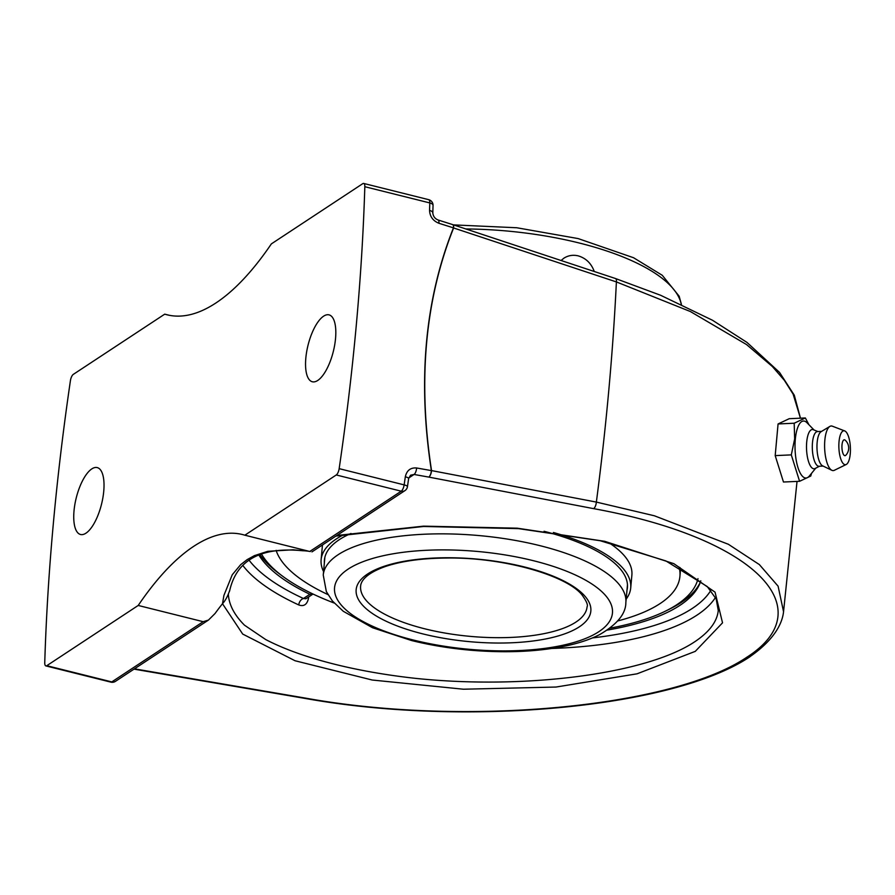 <?xml version="1.0" encoding="UTF-8"?>
<svg xmlns="http://www.w3.org/2000/svg" width="895" height="895" viewBox="0 0 895 895"><rect width="100%" height="100%" fill="white"/><g stroke="black" fill="none" stroke-linecap="round" stroke-linejoin="round"><path stroke-width="1.34" d="M85.965 533.174A34.48 13.022 104 0 1 80.528 534.494A34.48 13.022 104 0 1 74.867 504.422A34.48 13.022 104 0 1 91.805 468.902A34.48 13.022 104 0 1 97.242 467.593A34.48 13.022 104 0 1 102.903 497.654A34.48 13.022 104 0 1 85.965 533.174M317.759 380.442A34.48 13.022 104 0 1 312.333 381.762A34.48 13.022 104 0 1 306.672 351.69A34.48 13.022 104 0 1 323.61 316.17A34.48 13.022 104 0 1 329.036 314.861A34.48 13.022 104 0 1 334.696 344.922A34.48 13.022 104 0 1 317.759 380.442M750.849 656.046L746.833 657.243C672.57 707.475 465.131 726.964 305.922 698.189L137.08 669.292A5.784 2.193 99.7 0 1 136.253 669.527A5.784 2.193 99.7 0 1 136.219 669.516A5.784 5.784 0 0 0 136.253 669.527L305.106 698.424A5.784 2.182 -80.3 0 0 305.922 698.189M783.517 611.576L778.091 586.169L759.363 564.588L728.385 544.283L654.402 515.788L596.361 502.084L431.535 470.591C417.685 380.576 425.047 299.702 453.608 227.968L616.398 281.925L690.358 311.527L746.564 344.575L772.34 366.491L784.356 380.319L793.138 394.169L800.432 418.189M429.555 210.426C429.857 216.556 432.979 220.841 438.908 223.269L453.452 227.867C424.879 299.646 417.517 380.554 431.368 470.602L416.634 467.984C410.525 467.492 406.755 470.423 405.323 476.778A1142.154 431.446 104 0 1 404.137 484.877L339.16 468.656A1142.154 431.446 -76 0 0 364.824 186.708L429.801 202.93A1142.154 431.446 104 0 1 429.555 210.426A5.784 2.64 1.9 0 1 432.811 212.92L433.046 205.458A5.784 2.674 -178.3 0 0 429.801 202.93A5.784 2.182 104 0 0 428.66 199.663A5.784 5.784 0 0 1 433.046 205.458M364.824 186.708A5.784 2.182 104 0 0 363.683 183.441A5.784 2.182 104 0 0 362.777 183.654L271.364 243.887A310.05 117.122 104 0 1 215.852 303.013A310.05 117.122 104 0 1 167.041 314.794A310.05 117.122 104 0 1 164.725 314.156L73.312 374.378A5.784 2.182 104 0 0 70.414 380.688A1142.154 431.446 -76 0 0 44.75 662.636A5.784 2.182 104 0 0 45.891 665.914L110.868 682.135A5.784 5.784 0 0 0 115.455 681.352L208.233 620.224M164.725 314.156L169.401 315.32M222.497 603.7A310.05 117.122 -76 0 0 215.024 613.534L208.434 620.09L203.187 621.689L138.21 605.456A310.05 117.122 104 0 1 193.712 546.33A310.05 117.122 104 0 1 242.523 534.55A310.05 117.122 104 0 1 244.85 535.199L309.368 551.376A310.05 117.122 -76 0 0 302.857 550.749L293.124 549.798L267.862 551.298L254.426 555.627L247.098 559.655L240.643 564.7L232.252 574.758L223.929 595.388L222.497 603.7C225.283 600.758 227.688 596.327 229.691 590.409M311.941 551.891L404.92 490.628A5.784 4.956 -123.4 0 1 401.24 491.187L309.827 551.421M310.319 551.544L309.368 551.376M339.16 468.656A5.784 2.182 104 0 1 336.263 474.965L401.24 491.187A5.784 2.182 104 0 0 404.137 484.877A5.784 1.365 8.4 0 1 407.46 486.634L408.635 478.556A5.784 1.398 -171.8 0 0 405.323 476.778M408.623 478.556L410.57 475.2L414.061 474.462A5.784 2.271 -79.9 0 0 416.634 467.984M302.007 550.682L302.857 550.749M336.263 474.965L244.85 535.199M302.152 550.693C260.49 546.744 236.291 560.259 229.545 591.271L229.579 591.136M242.937 565.595A244.671 86.088 -174.8 0 0 298.751 604.942C303.953 606.799 307.209 604.494 308.529 598.039L308.63 596.954M335.916 536.094L423.592 526.473L518.563 528.632L600.209 540.737L665.858 560.919L707.251 586.549L716.19 598.99L718.271 610.491C717.141 621.667 709.22 632.138 694.509 641.916C646.38 673.89 525.936 689.732 416.522 678.466C354.8 671.765 300.586 657.769 265.692 639.545L244.48 625.18C234.389 615.078 229.008 604.819 228.359 594.414M138.21 605.456L46.797 665.69A5.784 2.182 104 0 1 45.891 665.914M298.751 604.942A5.784 3.848 114.7 0 1 303.461 598.498L305.877 598.766L312.635 594.314L309.86 594.28L303.461 598.498A238.887 84.052 5.2 0 1 249.101 560.248M607.325 630.08A225.148 79.219 -174.8 0 0 679.898 605.378A225.148 79.219 -174.8 0 0 699.756 583.741A225.148 79.219 -174.8 0 0 700.796 580.788M258.744 554.844A225.148 79.219 -174.8 0 0 309.86 594.28M799.582 481.297L783.472 482.013L775.193 455.611L791.303 454.884L799.582 481.297L810.747 476.039L811.552 473.332M775.193 455.611L778.068 423.95L794.189 423.223L794.648 438.975L791.303 454.884M808.923 424.733L805.355 417.965L794.189 423.223M778.068 423.95L789.233 418.692L805.355 417.965M815.77 468.152L809.36 476.017A28.528 9.655 -92.6 0 1 798.743 469.785A28.528 9.655 -92.6 0 1 795.319 439.277A28.528 9.655 -92.6 0 1 806.966 422.731L814.058 429.992M845.149 440.15A10.527 10.527 0 0 1 845.82 455.253A7.954 2.696 -92.6 0 1 841.949 447.858A7.954 2.696 -92.6 0 1 845.137 440.15A7.954 2.696 -92.6 0 1 845.316 440.318M819.451 466.25L815.099 468.499A19.645 6.645 -92.6 0 1 808.543 461.585A19.645 6.645 -92.6 0 1 806.708 442.085A19.645 6.645 -92.6 0 1 813.354 429.712L817.896 431.558M823.12 466.082L818.992 466.273A17.363 5.873 -92.6 0 1 812.481 442.678A17.363 5.873 -92.6 0 1 817.437 431.58L821.565 431.39M846.234 464.483L834.297 470.311A22.319 7.552 -92.6 0 1 831.835 470.289L822.583 465.825A17.363 5.873 -92.6 0 1 817.146 442.477A17.363 5.873 -92.6 0 1 821.051 431.703L829.866 426.423A22.319 7.552 -92.6 0 1 832.316 426.177L844.723 430.92A16.983 5.75 -92.6 0 1 850.25 453.843A16.983 5.75 -92.6 0 1 846.234 464.483A16.983 5.75 -92.6 0 1 840.595 458.43A16.983 5.75 -92.6 0 1 839.029 441.638A16.983 5.75 -92.6 0 1 844.723 430.92M831.835 470.289A22.319 7.552 -92.6 0 1 824.832 440.273A22.319 7.552 -92.6 0 1 829.866 426.423M561.075 260.501L563.906 258.174C568.258 255.422 573.024 254.65 578.192 255.858C585.934 258.163 591.293 263.376 594.269 271.498M697.988 578.629A221.837 78.055 5.2 0 1 676.922 604.64A221.837 78.055 5.2 0 1 665.925 610.905L669.762 609.003A226.043 79.532 -174.8 0 0 680.972 602.615A226.043 79.532 -174.8 0 0 700.382 582.086M259.785 554.419A226.043 79.532 -174.8 0 0 278.904 573.438L282.339 576A221.837 78.055 5.2 0 1 261.362 553.815M665.925 610.905A221.837 78.055 5.2 0 1 610.021 628.156M334.215 603.051A221.837 78.055 5.2 0 1 282.339 576M350.974 533.465A152.128 53.521 -174.8 0 0 324.415 560.046A152.128 53.521 -174.8 0 0 324.393 560.326A152.128 53.521 -174.8 0 0 324.359 562.843M626.959 590.387A152.128 53.521 -174.8 0 0 627.417 587.623A152.128 53.521 -174.8 0 0 627.44 587.355A152.128 53.521 -174.8 0 0 544.059 531.283M626.164 599.124A155.439 54.684 -174.8 0 0 630.718 587.925A155.439 54.684 -174.8 0 0 630.74 587.646A155.439 54.684 -174.8 0 0 553.434 532.491M343.837 534.651A155.439 54.684 -174.8 0 0 321.115 559.744A155.439 54.684 -174.8 0 0 321.092 560.024A155.439 54.684 -174.8 0 0 323.565 571.581M617.763 620.94A203.389 71.566 -174.8 0 0 679.92 576.391L680.2 573.315A203.389 71.566 -174.8 0 0 680.222 572.945A203.389 71.566 -174.8 0 0 680.077 567.62M679.92 576.391A203.389 71.566 -174.8 0 0 679.943 576.033A203.389 71.566 -174.8 0 0 679.081 567.106M276.108 550.369A203.389 71.566 -174.8 0 0 327.894 594.56M630.718 587.925L631.881 575.116A155.439 54.684 -174.8 0 0 631.904 574.836A155.439 54.684 -174.8 0 0 608.924 542.728M322.58 544.876A155.439 54.684 -174.8 0 0 322.278 546.934L321.115 559.744M408.746 477.964L414.061 474.462L428.783 477.091A5.784 2.282 100.1 0 0 431.368 470.602A5.784 0.705 -8.9 0 1 431.535 470.591A5.784 2.439 100.8 0 1 428.783 477.091L593.609 508.64A5.784 2.439 -79.2 0 0 596.361 502.084A1249.577 472.012 104 0 0 616.398 281.925A5.784 2.17 108.3 0 0 615.525 278.535L452.736 224.623A5.784 2.17 108.3 0 1 453.608 227.968A5.784 3.144 -158 0 0 453.452 227.867A5.784 2.014 107.5 0 0 452.657 224.6L452.657 224.6A5.784 5.784 0 0 1 452.736 224.623A5.784 2.17 108.3 0 0 452.702 224.611M593.609 508.64C752.628 537.481 824.138 607.66 746.833 657.243M134.485 668.811L137.08 669.292A5.784 2.349 100.4 0 1 136.185 669.516L134.026 669.113M438.908 223.269A5.784 2.014 -72.5 0 0 438.114 220.002L452.657 224.6M552.025 648.461A244.671 86.088 -174.8 0 0 696.948 615.156A244.671 86.088 -174.8 0 0 715.463 597.48M203.187 621.689L111.774 681.912A5.784 4.956 56.6 0 0 115.455 681.352M46.797 665.69L111.774 681.912A5.784 2.182 104 0 1 110.868 682.135M307.667 597.591A5.784 2.036 -174.8 0 0 308.529 598.039M710.787 590.454A238.887 84.052 5.2 0 1 592.479 637.911M222.486 603.711L242.702 634.063L295.037 660.745L372.197 680.021L463.431 689.217L556.019 687.047L637.072 673.812L695.281 651.359L722.534 622.819L715.049 592.166L673.846 563.671L604.684 541.307L517.198 528.184L423.581 526.148L336.867 535.467M465.825 228.952A180.991 63.679 5.2 0 1 579.356 243.037A180.991 63.679 5.2 0 1 681.24 304.322M627.473 584.827L625.851 602.603A151.926 53.454 -174.8 0 0 510.486 539.584A151.926 53.454 -174.8 0 0 338.075 554.755A151.926 53.454 -174.8 0 0 323.252 575.06L324.874 557.294M587.064 606.844A113.687 39.995 5.2 0 1 575.977 622.047A113.687 39.995 5.2 0 1 424.845 628.827A113.687 39.995 5.2 0 1 360.629 586.236C360.73 584.144 361.602 574.959 385.521 566.457C401.799 561.02 422.306 558.211 447.041 558.032C502.598 557.182 565.685 575.026 581.75 594.582C586.438 601.004 588.205 605.087 587.064 606.844M422.708 633.861A117.816 41.45 -174.8 0 0 579.333 626.824A117.816 41.45 -174.8 0 0 524.291 566.927A117.816 41.45 -174.8 0 0 367.655 573.963A117.816 41.45 -174.8 0 0 422.708 633.861M413.356 640.026A139.519 49.091 5.2 0 1 348.166 569.097A139.519 49.091 5.2 0 1 533.644 560.762A139.519 49.091 5.2 0 1 598.833 631.691A139.519 49.091 5.2 0 1 413.356 640.026M750.099 656.65C673.7 708.124 465.366 727.232 305.106 698.424M750.167 656.516C774.175 639.724 782.342 623.636 783.561 611.609M800.466 418.178L794.29 395.198L779.534 372.398L746.989 342.416L712.521 320.265L660.588 295.26L615.603 278.569M432.811 212.92C433.18 216.355 434.948 218.716 438.114 220.002M363.683 183.441L428.66 199.663M404.92 490.628A5.784 5.784 0 0 0 407.46 486.634M783.561 611.587L797.031 481.409M681.442 304.412L679.16 296.211L662.266 275.291L633.559 257.738L578.125 238.573L516.795 227.755L453.541 224.891M625.851 602.603C625.84 613.769 617.136 624.419 599.74 634.544C591.08 638.985 580.799 642.554 568.929 645.273C540.256 651.649 507.476 653.294 470.58 650.217C449.894 648.394 430.171 645.161 411.409 640.496L372.51 627.731L343.266 611.274L332.403 600.992L326.351 591.617L323.252 575.06"/></g></svg>
